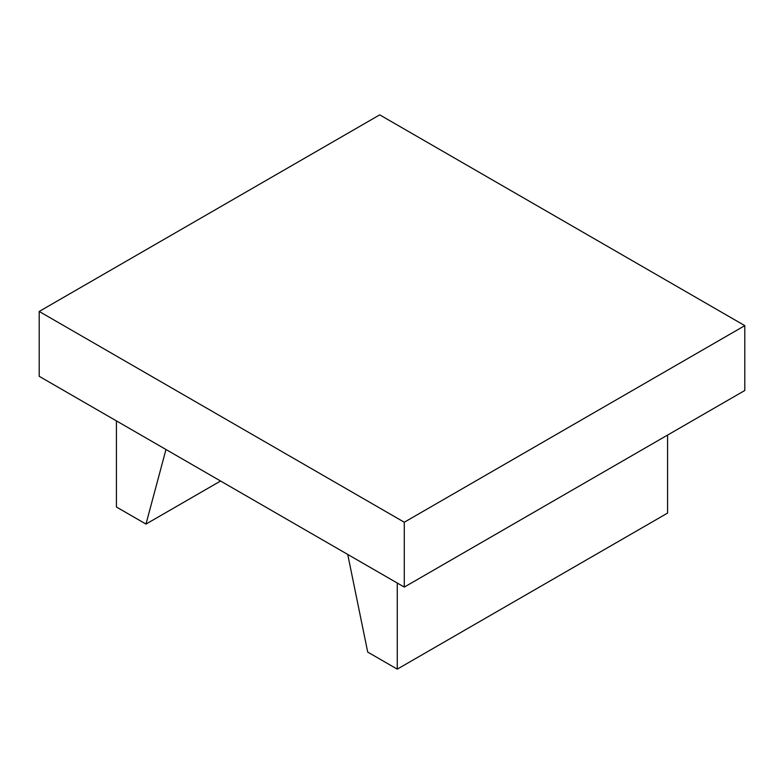 <?xml version="1.0" encoding="UTF-8"?>
<svg xmlns="http://www.w3.org/2000/svg" width="784" height="784" viewBox="0 0 784 784"><rect width="100%" height="100%" fill="white"/><g stroke="black" fill="none" stroke-linecap="round" stroke-linejoin="round"><path stroke-width="1.18" d="M220.569 481.013L145.991 524.075L165.973 449.497M116.434 420.89L116.434 507.003L145.991 524.075M667.566 435.081L667.566 513.089L397.263 669.144L367.706 652.072L347.724 554.425M397.263 583.031L397.263 669.144M39.2 311.454L39.2 376.31L404.289 587.089L744.8 390.491L744.8 325.634L404.289 522.232L39.2 311.454L379.711 114.856L744.8 325.634M404.289 587.089L404.289 522.232"/></g></svg>
